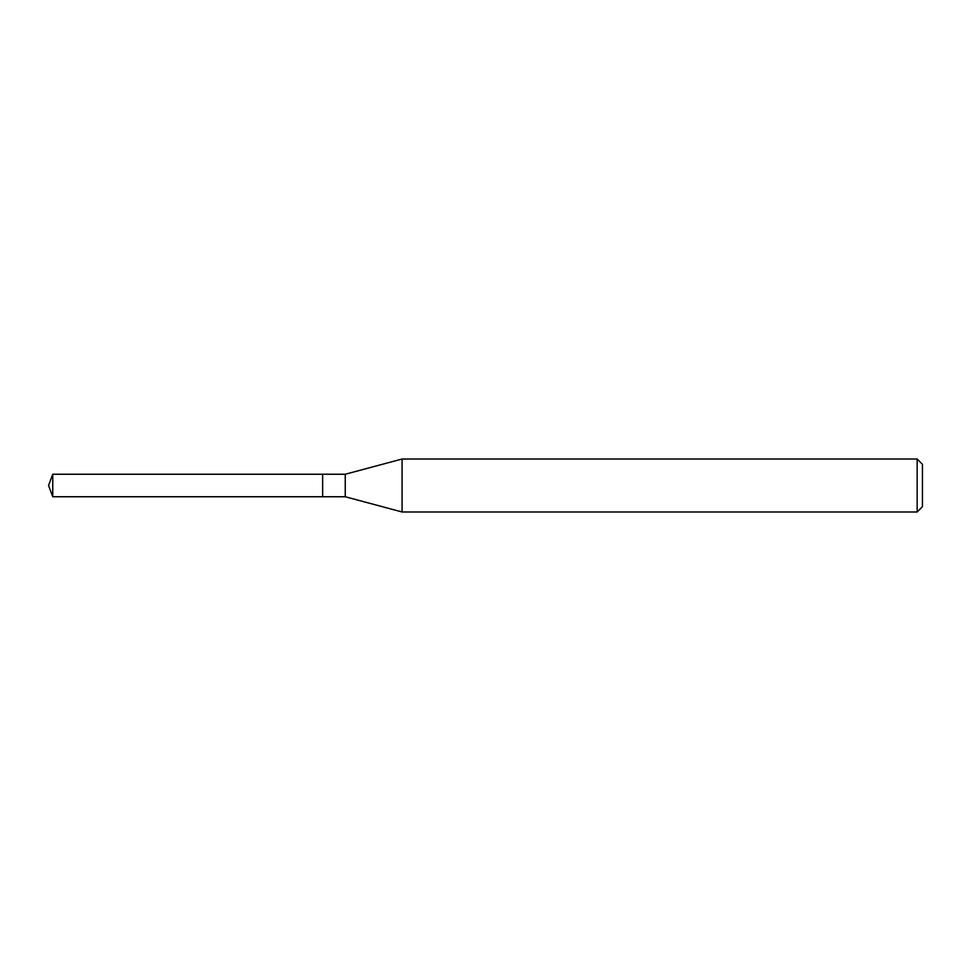 <?xml version="1.0" encoding="UTF-8"?>
<svg xmlns="http://www.w3.org/2000/svg" width="971" height="971" viewBox="0 0 971 971"><rect width="100%" height="100%" fill="white"/><g stroke="black" fill="none" stroke-linecap="round" stroke-linejoin="round"><path stroke-width="1.46" d="M322.639 474.249L52.762 474.249L52.762 496.751L322.639 496.751L322.639 474.249L322.639 496.751L345.251 496.751L345.251 474.249L322.639 474.249M52.762 496.751L48.55 485.5L52.762 474.249M345.251 474.249L402.079 459.016L402.079 511.984L345.251 496.751M402.079 511.984L917.158 511.984L917.158 459.016L402.079 459.016M917.158 459.016L922.45 464.32L922.45 506.68L917.158 511.984"/></g></svg>

